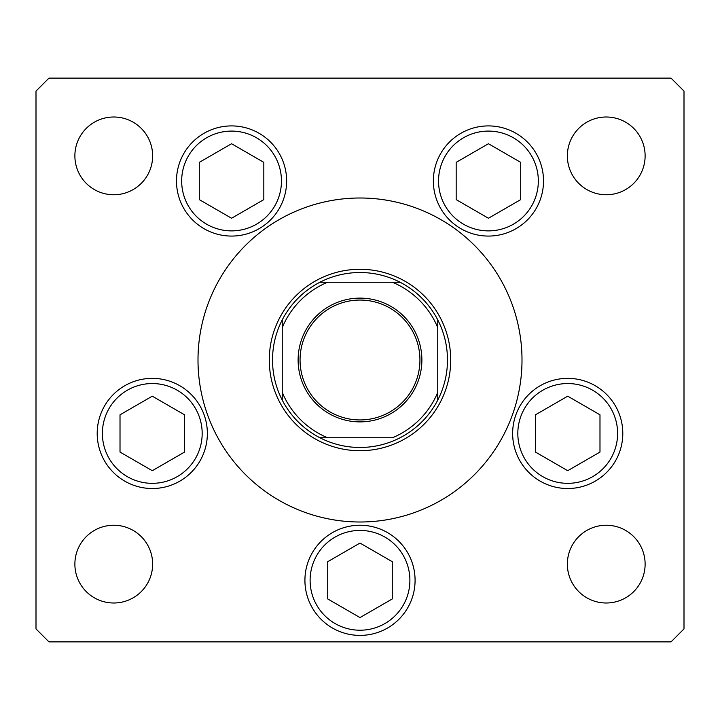 <?xml version="1.0" encoding="UTF-8"?>
<svg xmlns="http://www.w3.org/2000/svg" width="720" height="720" viewBox="0 0 720 720"><rect width="100%" height="100%" fill="white"/><g stroke="black" fill="none" stroke-linecap="round" stroke-linejoin="round"><path stroke-width="1.08" d="M522 360A162 162 0 0 0 360 198A162 162 0 0 0 198 360A162 162 0 0 0 360 522A162 162 0 0 0 522 360M176.481 180.99A55.08 55.08 0 0 0 231.561 236.07A55.08 55.08 0 0 0 286.641 180.99A55.08 55.08 0 0 0 231.561 125.91A55.08 55.08 0 0 0 176.481 180.99M433.359 180.99A55.08 55.08 0 0 0 488.439 236.07A55.08 55.08 0 0 0 543.519 180.99A55.08 55.08 0 0 0 488.439 125.91A55.08 55.08 0 0 0 433.359 180.99M512.64 433.44A55.08 55.08 0 0 0 567.72 488.52A55.08 55.08 0 0 0 622.8 433.44A55.08 55.08 0 0 0 567.72 378.36A55.08 55.08 0 0 0 512.64 433.44M304.92 580.32A55.08 55.08 0 0 0 360 635.4A55.08 55.08 0 0 0 415.08 580.32A55.08 55.08 0 0 0 360 525.24A55.08 55.08 0 0 0 304.92 580.32M97.2 433.44A55.08 55.08 0 0 0 152.28 488.52A55.08 55.08 0 0 0 207.36 433.44A55.08 55.08 0 0 0 152.28 378.36A55.08 55.08 0 0 0 97.2 433.44M645.12 564.12A38.88 38.88 0 0 1 606.24 603A38.88 38.88 0 0 1 567.36 564.12A38.88 38.88 0 0 1 606.24 525.24A38.88 38.88 0 0 1 645.12 564.12M152.64 155.88A38.88 38.88 0 0 1 113.76 194.76A38.88 38.88 0 0 1 74.88 155.88A38.88 38.88 0 0 1 113.76 117A38.88 38.88 0 0 1 152.64 155.88M567.36 155.88A38.88 38.88 0 0 0 606.24 194.76A38.88 38.88 0 0 0 645.12 155.88A38.88 38.88 0 0 0 606.24 117A38.88 38.88 0 0 0 567.36 155.88M74.88 564.12A38.88 38.88 0 0 0 113.76 603A38.88 38.88 0 0 0 152.64 564.12A38.88 38.88 0 0 0 113.76 525.24A38.88 38.88 0 0 0 74.88 564.12M36 91.08L36 628.92L48.96 641.88L671.04 641.88L684 628.92L684 91.08L671.04 78.12L48.96 78.12L36 91.08M421.884 360A61.884 61.884 0 0 1 360 421.884A61.884 61.884 0 0 1 298.116 360A61.884 61.884 0 0 1 360 298.116A61.884 61.884 0 0 1 421.884 360M300.06 360A59.94 59.94 0 0 0 360 419.94A59.94 59.94 0 0 0 419.94 360A59.94 59.94 0 0 0 360 300.06A59.94 59.94 0 0 0 300.06 360M447.48 360A87.48 87.48 0 0 0 437.76 319.923L437.76 327.6L437.76 319.923A87.48 87.48 0 0 0 319.923 282.24L327.6 282.24L319.923 282.24A87.48 87.48 0 0 0 282.24 400.077L282.24 392.4L282.24 400.077A87.48 87.48 0 0 0 319.923 437.76L392.4 437.76A84.24 84.24 0 0 0 437.76 392.4L437.76 327.6A84.24 84.24 0 0 0 392.4 282.24L327.6 282.24A84.24 84.24 0 0 0 282.24 327.6L282.24 392.4A84.24 84.24 0 0 0 327.6 437.76L319.923 437.76A87.48 87.48 0 0 0 437.76 400.077L437.76 392.4L437.76 400.077A87.48 87.48 0 0 0 447.48 360M269.28 360A90.72 90.72 0 0 1 360 269.28A90.72 90.72 0 0 1 450.72 360A90.72 90.72 0 0 1 360 450.72A90.72 90.72 0 0 1 269.28 360M282.24 319.923L282.24 327.6L282.24 319.923A87.48 87.48 0 0 1 319.923 282.24M400.077 282.24L392.4 282.24L400.077 282.24A87.48 87.48 0 0 1 437.76 319.923M199.296 162.36L199.296 199.62L231.561 218.25L263.826 199.62L263.826 162.36L231.561 143.73L199.296 162.36M456.174 162.36L456.174 199.62L488.439 218.25L520.704 199.62L520.704 162.36L488.439 143.73L456.174 162.36M120.015 414.81L120.015 452.07L152.28 470.7L184.545 452.07L184.545 414.81L152.28 396.18L120.015 414.81M327.735 561.69L327.735 598.95L360 617.58L392.265 598.95L392.265 561.69L360 543.06L327.735 561.69M535.455 414.81L535.455 452.07L567.72 470.7L599.985 452.07L599.985 414.81L567.72 396.18L535.455 414.81M437.76 400.077A87.48 87.48 0 0 1 400.077 437.76M319.923 437.76A87.48 87.48 0 0 1 282.24 400.077M256.509 137.781A49.896 49.896 0 0 0 188.352 156.042A49.896 49.896 0 0 0 206.613 224.199A49.896 49.896 0 0 0 274.77 205.938A49.896 49.896 0 0 0 256.509 137.781M513.387 137.781A49.896 49.896 0 0 0 445.23 156.042A49.896 49.896 0 0 0 463.491 224.199A49.896 49.896 0 0 0 531.648 205.938A49.896 49.896 0 0 0 513.387 137.781M177.228 390.231A49.896 49.896 0 0 0 109.071 408.492A49.896 49.896 0 0 0 127.332 476.649A49.896 49.896 0 0 0 195.489 458.388A49.896 49.896 0 0 0 177.228 390.231M384.948 537.111A49.896 49.896 0 0 0 316.791 555.372A49.896 49.896 0 0 0 335.052 623.529A49.896 49.896 0 0 0 403.209 605.268A49.896 49.896 0 0 0 384.948 537.111M592.668 390.231A49.896 49.896 0 0 0 524.511 408.492A49.896 49.896 0 0 0 542.772 476.649A49.896 49.896 0 0 0 610.929 458.388A49.896 49.896 0 0 0 592.668 390.231"/></g></svg>
